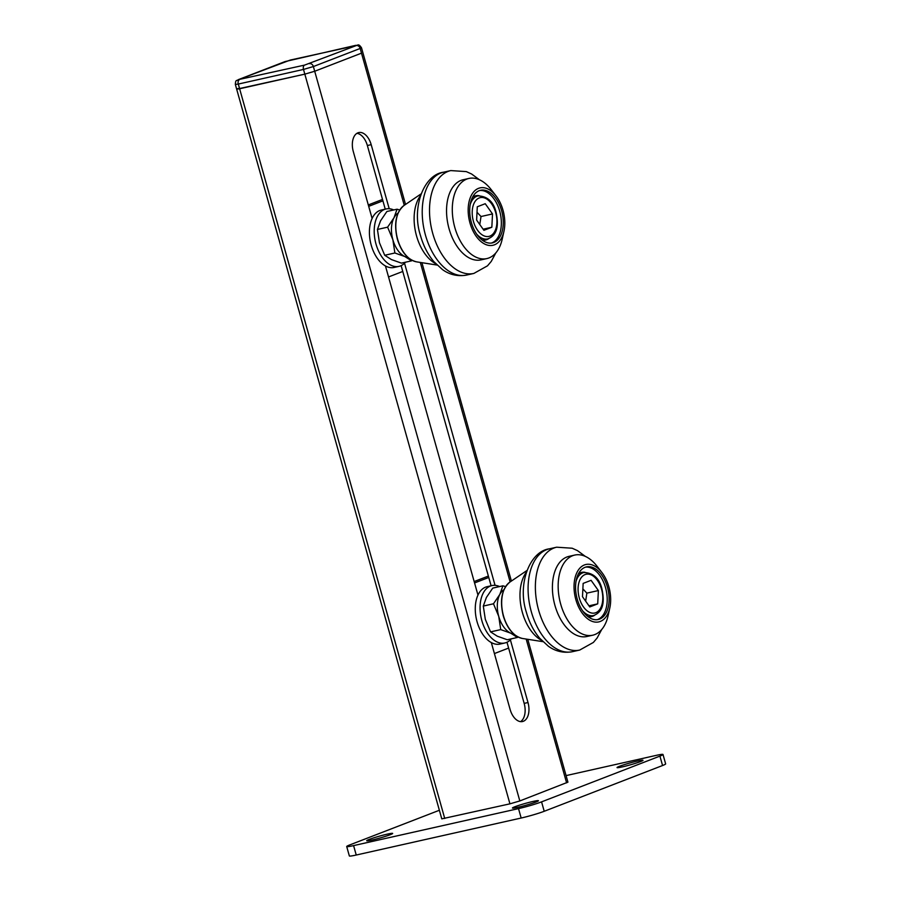 <?xml version="1.0" encoding="UTF-8"?>
<svg xmlns="http://www.w3.org/2000/svg" width="901" height="901" viewBox="0 0 901 901"><rect width="100%" height="100%" fill="white"/><g stroke="black" fill="none" stroke-linecap="round" stroke-linejoin="round"><path stroke-width="1.35" d="M369.14 839.45A13.481 0.957 164.3 0 1 383.544 835.047A13.481 0.957 164.3 0 1 392.667 833.436A13.481 0.957 164.3 0 1 390.234 834.709A13.481 0.957 164.3 0 1 375.841 839.113A13.481 0.957 164.3 0 1 366.707 840.723A13.481 0.957 164.3 0 1 369.14 839.45M619.471 766.3A13.481 0.957 164.3 0 1 633.865 761.908A13.481 0.957 164.3 0 1 642.999 760.286A13.481 0.957 164.3 0 1 640.566 761.57A13.481 0.957 164.3 0 1 626.161 765.963A13.481 0.957 164.3 0 1 617.039 767.584A13.481 0.957 164.3 0 1 619.471 766.3M514.888 806.744A13.481 0.957 164.3 0 1 529.292 802.352A13.481 0.957 164.3 0 1 538.415 800.73A13.481 0.957 164.3 0 1 535.982 802.014A13.481 0.957 164.3 0 1 521.589 806.406A13.481 0.957 164.3 0 1 512.455 808.028A13.481 0.957 164.3 0 1 514.888 806.744M439.361 810.269L349.802 844.901A17.164 1.228 -15.7 0 0 346.705 846.535A17.164 1.228 -15.7 0 0 353.586 845.611L518.514 808.614A17.164 1.228 -15.7 0 0 541.569 801.867L659.915 756.108A17.164 1.228 -15.7 0 0 663.001 754.486A17.164 1.228 -15.7 0 0 656.119 755.398L566.087 775.603M353.586 845.611L356.233 855.026L521.161 818.029L518.514 808.614M541.569 801.867L544.215 811.283L662.562 765.523L659.915 756.108M663.001 754.486L665.648 763.902A17.164 1.228 164.3 0 1 662.562 765.523M544.215 811.283A17.164 1.228 164.3 0 1 521.161 818.029M356.233 855.026A17.164 1.228 164.3 0 1 349.351 855.95L346.705 846.535M237.999 88.467L236.67 89.165L441.783 818.863L509.932 803.838L519.821 800.944L567.923 782.158L527.772 639.305M355.895 45.332A3.672 2.196 77.4 0 0 355.681 45.354C358.35 45.703 358.091 43 361.492 47.753L360.175 48.451L361.492 53.159L314.708 71.258L361.492 53.159L404.256 205.304M236.67 89.165L304.831 74.141L314.708 71.258L304.831 74.141L239.621 88.771L236.67 89.165L235.352 84.457L238.303 84.063L444.734 818.468M372.102 218.459L353.305 151.582A15.936 9.517 -102.6 0 1 358.756 132.571A15.936 9.517 -102.6 0 1 371.189 144.667L367.36 145.523L385.245 209.156M401.125 265.637L491.101 585.774M506.981 642.255L524.168 703.388L527.997 702.532L510.383 639.856M367.36 145.523A15.936 9.517 77.4 0 0 356.92 133.337M520.553 721.633A15.936 9.517 77.4 0 0 524.168 703.388M385.448 265.953L477.969 595.077M491.315 642.559L510.112 709.447A15.936 9.517 -102.6 0 0 522.546 721.532A15.936 9.517 -102.6 0 0 527.997 702.532M495.066 585.357L404.526 263.238M389.209 208.739L371.189 144.667M488.77 238.607A22.671 13.549 -102.6 0 1 485.695 240.004A22.671 13.549 -102.6 0 1 482.114 240.015M479.636 190.539A26.962 16.117 -102.6 0 1 499.706 211.161A26.962 16.117 -102.6 0 1 491.417 243.056M501.62 210.733A26.962 16.117 -102.6 0 1 492.385 242.898A26.962 16.117 -102.6 0 1 471.347 222.434A26.962 16.117 -102.6 0 1 480.582 190.28A26.962 16.117 -102.6 0 1 501.62 210.733M469.973 222.975A29.418 17.581 -102.6 0 1 474.185 191.316A29.418 17.581 -102.6 0 1 496 195.844A29.418 17.581 -102.6 0 1 502.995 210.203A29.418 17.581 -102.6 0 1 503.952 231.275A29.418 17.581 -102.6 0 1 487.79 245.196A29.418 17.581 -102.6 0 1 469.973 222.975M503.952 231.275L502.24 239.024A41.063 24.541 -102.6 0 1 486.844 258.587A41.063 24.541 -102.6 0 1 454.802 227.435A41.063 24.541 -102.6 0 1 468.869 178.454A41.063 24.541 -102.6 0 1 491.146 189.57L496 195.844M486.844 258.587L481.089 259.871A41.063 24.541 -102.6 0 1 449.058 228.73A41.063 24.541 -102.6 0 1 463.114 179.749L468.869 178.454M435.724 263.723A39.216 23.437 -102.6 0 1 416.521 235.859A39.216 23.437 -102.6 0 1 420.452 195.652M472.518 197.274A22.671 13.549 -102.6 0 1 475.773 195.754A22.671 13.549 -102.6 0 1 479.141 195.697M479.782 224.54L481.01 216.522L492.509 213.942L491.845 227.243L483.905 230.318L476.618 220.092L477.282 206.779L485.234 203.705L492.509 213.942M481.01 216.522L477.012 212.276M483.116 229.203L491.845 227.243M412.016 260.288L411.577 260.839L404.853 256.548L394.875 252.99L392.87 239.711A23.291 13.92 77.4 0 0 404.853 256.548A23.291 13.92 77.4 0 0 408.04 257.506M392.87 239.711L387.61 227.165L393.962 217.817A23.291 13.92 77.4 0 0 392.87 239.711M398.073 213.109A23.291 13.92 77.4 0 0 393.962 217.817L397.059 209.201L399.717 210.001M397.059 209.201L386.889 211.487L380.537 220.835L377.44 229.451L379.445 242.729L384.704 255.276L391.428 259.567L401.407 263.126L411.577 260.839M377.44 229.451L387.61 227.165M384.704 255.276L394.875 252.99M393.748 209.944A29.418 17.581 77.4 0 0 386.079 208.964L381.281 210.046A29.418 17.581 77.4 0 0 369.59 236.321A29.418 17.581 77.4 0 0 386.338 266.403A29.418 17.581 77.4 0 0 394.165 267.451L398.963 266.369A29.418 17.581 77.4 0 0 405.473 262.214M386.079 208.964A29.418 17.581 77.4 0 0 374.377 235.24A29.418 17.581 77.4 0 0 391.135 265.322A29.418 17.581 77.4 0 0 398.963 266.369M594.626 615.225A22.671 13.549 -102.6 0 1 591.563 616.622A22.671 13.549 -102.6 0 1 587.97 616.633M585.492 567.157A26.962 16.117 -102.6 0 1 605.562 587.779A26.962 16.117 -102.6 0 1 597.284 619.674M607.488 587.351A26.962 16.117 -102.6 0 1 598.253 619.516A26.962 16.117 -102.6 0 1 577.214 599.052A26.962 16.117 -102.6 0 1 586.438 566.887A26.962 16.117 -102.6 0 1 607.488 587.351M575.84 599.582A29.418 17.581 -102.6 0 1 580.041 567.934A29.418 17.581 -102.6 0 1 601.868 572.462A29.418 17.581 -102.6 0 1 608.862 586.821A29.418 17.581 -102.6 0 1 609.819 607.893A29.418 17.581 -102.6 0 1 593.646 621.814A29.418 17.581 -102.6 0 1 575.84 599.582M609.819 607.893L608.107 615.642A41.063 24.541 -102.6 0 1 592.712 635.205A41.063 24.541 -102.6 0 1 560.67 604.053A41.063 24.541 -102.6 0 1 574.725 555.072A41.063 24.541 -102.6 0 1 597.003 566.188L601.868 572.462M592.712 635.205L586.956 636.489A41.063 24.541 -102.6 0 1 554.915 605.337A41.063 24.541 -102.6 0 1 568.97 556.367L574.725 555.072M541.591 640.341A39.216 23.437 -102.6 0 1 522.389 612.477A39.216 23.437 -102.6 0 1 526.319 572.27M578.386 573.881A22.671 13.549 -102.6 0 1 581.629 572.372A22.671 13.549 -102.6 0 1 584.997 572.315M585.65 601.158L586.866 593.14L598.377 590.56L597.712 603.861L589.761 606.936L582.485 596.699L583.15 583.398L591.09 580.323L598.377 590.56M586.866 593.14L582.879 588.894M588.972 605.821L597.712 603.861M517.884 636.906L517.433 637.457L510.709 633.166L500.731 629.608L498.726 616.329A23.291 13.92 77.4 0 0 510.709 633.166A23.291 13.92 77.4 0 0 513.897 634.124M498.726 616.329L493.478 603.783L499.818 594.435A23.291 13.92 77.4 0 0 498.726 616.329M503.929 589.716A23.291 13.92 77.4 0 0 499.818 594.435L502.916 585.819L505.574 586.607M502.916 585.819L492.746 588.105L486.405 597.453L483.308 606.069L485.312 619.347L490.561 631.883L497.284 636.185L507.263 639.744L517.433 637.457M483.308 606.069L493.478 603.783M490.561 631.883L500.731 629.608M499.605 586.562A29.418 17.581 77.4 0 0 491.935 585.582L487.148 586.664A29.418 17.581 77.4 0 0 475.446 612.928A29.418 17.581 77.4 0 0 492.205 643.021A29.418 17.581 77.4 0 0 500.021 644.069L504.819 642.987A29.418 17.581 77.4 0 0 511.34 638.832M491.935 585.582A29.418 17.581 77.4 0 0 480.244 611.858A29.418 17.581 77.4 0 0 497.003 641.94A29.418 17.581 77.4 0 0 504.819 642.987M402.758 271.46L388.545 276.956M368.7 206.34L382.902 200.844M368.306 204.932L382.508 199.436M474.557 582.947L488.77 577.462M474.163 581.55L488.376 576.054M508.615 648.078L494.412 653.563M420.316 262.439L510.124 581.922M526.184 639.057L566.605 782.856M356.3 45.568L290.291 60.052L238.562 79.581L304.572 65.109L356.3 45.568A3.672 2.94 -111.1 0 1 360.175 48.451L313.379 66.55L303.502 69.433L509.932 803.838M309.516 63.656A3.672 2.94 -111.1 0 1 313.379 66.55L519.821 800.944M304.572 65.109A3.672 2.196 -102.6 0 0 303.502 69.433L238.303 84.063A3.672 2.196 77.4 0 1 239.373 79.739M285.347 61.493A3.672 2.94 -111.1 0 0 285.009 61.595L355.681 45.354A3.672 2.196 77.4 0 0 355.49 45.41M238.562 79.581A3.672 2.94 -111.1 0 0 238.224 79.682L285.009 61.595A3.672 2.94 -111.1 0 0 284.693 61.741M416.645 261.864C407.826 259.713 401.407 252.179 397.386 239.238C393.703 223.718 395.899 212.467 403.997 205.484A29.677 17.738 77.4 0 0 397.623 239.227A29.677 17.738 77.4 0 0 416.645 261.864L437.03 265.052M425.452 235.082A52.708 31.501 77.4 0 0 466.572 275.064C454.904 277.226 446.603 272.609 442.447 269.557L433.831 261.617C427.806 254.397 423.369 245.77 420.53 235.735C411.194 207.433 423.999 174.614 443.495 172.215A52.708 31.501 77.4 0 0 425.452 235.082M466.572 275.064L473.858 273.431A52.708 31.501 -102.6 0 1 432.739 233.449A52.708 31.501 -102.6 0 1 450.782 170.582L443.495 172.215M472.845 197.037L478.014 195.877A22.063 13.188 77.4 0 0 470.153 204.797M495.719 212.704A19.856 11.871 77.4 0 0 479.208 197.95A19.856 11.871 77.4 0 0 473.419 221.331A19.856 11.871 77.4 0 0 489.93 236.085A19.856 11.871 77.4 0 0 495.719 212.704M476.753 234.215A22.063 13.188 77.4 0 0 487.666 238.934C498.444 234.913 498.422 223.516 496.113 212.501C493.602 201.801 487.565 196.26 478.014 195.877M522.512 638.482C513.694 636.331 507.274 628.797 503.254 615.856C499.559 600.336 501.767 589.085 509.853 582.102A29.677 17.738 77.4 0 0 503.49 615.845A29.677 17.738 77.4 0 0 522.512 638.482L542.886 641.658M531.308 611.7A52.708 31.501 77.4 0 0 572.439 651.682C560.771 653.844 552.459 649.227 548.304 646.175L539.699 638.235C533.662 631.015 529.236 622.388 526.398 612.353C517.061 584.039 529.867 551.232 549.362 548.833A52.708 31.501 77.4 0 0 531.308 611.7M572.439 651.682L579.726 650.049A52.708 31.501 -102.6 0 1 538.595 610.067A52.708 31.501 -102.6 0 1 556.649 547.2L549.362 548.833M578.712 573.655L583.871 572.495A22.063 13.188 77.4 0 0 576.009 581.415M601.575 589.322A19.856 11.871 77.4 0 0 585.076 574.568A19.856 11.871 77.4 0 0 579.287 597.937A19.856 11.871 77.4 0 0 595.786 612.703A19.856 11.871 77.4 0 0 601.575 589.322M582.609 610.833A22.063 13.188 77.4 0 0 593.534 615.541C604.301 611.531 604.289 600.134 601.969 589.108C599.458 578.419 593.421 572.878 583.871 572.495M361.492 47.753L405.54 204.437M421.916 262.687L511.396 581.055M238.224 79.682C236.636 81.214 235.645 79.074 235.352 84.457M403.997 205.484L421.06 193.895M473.858 273.431L487.497 265.829L491.248 261.414L495.854 252.877M479.456 179.772L471.617 174.017L466.313 171.607L450.782 170.582M482.508 240.083L487.666 238.934M509.853 582.102L526.927 570.513M579.726 650.049L593.365 642.447L597.104 638.032L601.722 629.495M585.312 556.39L577.485 550.635L572.18 548.225L556.649 547.2M588.376 616.701L593.534 615.541"/></g></svg>
